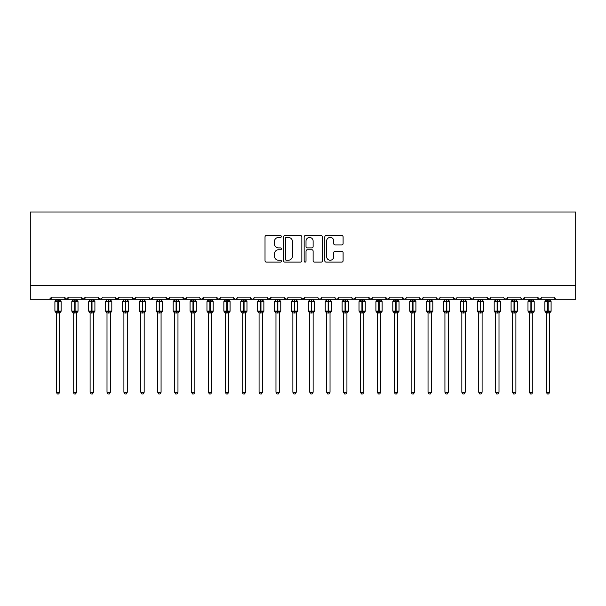 <?xml version="1.0" encoding="UTF-8"?>
<svg xmlns="http://www.w3.org/2000/svg" width="606" height="606" viewBox="0 0 606 606"><rect width="100%" height="100%" fill="white"/><g stroke="black" fill="none" stroke-linecap="round" stroke-linejoin="round"><path stroke-width="0.91" d="M281.373 236.491A0.932 0.932 0 0 0 280.442 235.567L266.345 235.567A1.326 1.326 0 0 0 265.019 236.893L265.019 260.769A1.326 1.326 0 0 0 266.345 262.103L280.442 262.103A0.932 0.932 0 0 0 281.373 261.171A0.932 0.932 0 0 0 280.442 260.239L278.624 260.239A4.242 4.242 0 0 1 274.374 255.997L274.374 254.005A4.242 4.242 0 0 1 278.624 249.763L280.442 249.763A0.932 0.932 0 0 0 281.373 248.831A0.932 0.932 0 0 0 280.442 247.899L278.624 247.899A4.242 4.242 0 0 1 274.374 243.657L274.374 241.665A4.242 4.242 0 0 1 278.624 237.423L280.442 237.423A0.932 0.932 0 0 0 281.373 236.491M341.776 244.915A1.326 1.326 0 0 0 343.102 243.589L343.102 236.893A1.326 1.326 0 0 0 341.776 235.567L326.119 235.567A1.326 1.326 0 0 0 324.793 236.893L324.793 260.769A1.326 1.326 0 0 0 326.119 262.103L341.776 262.103A1.326 1.326 0 0 0 343.102 260.769L343.102 252.679A1.326 1.326 0 0 0 341.776 251.354L335.073 251.354A1.326 1.326 0 0 0 333.747 252.679L333.747 256.694A3.553 3.553 0 0 1 330.202 260.239A3.553 3.553 0 0 1 326.649 256.694L326.649 240.968A3.553 3.553 0 0 1 330.202 237.423A3.553 3.553 0 0 1 333.747 240.968L333.747 243.589A1.326 1.326 0 0 0 335.073 244.915L341.776 244.915M30.3 285.668L575.7 285.668L575.7 212.002L30.3 212.002L30.3 299.182L49.563 299.182L51.586 297.152L64.433 297.152L65.168 298.72M301.841 236.893A1.326 1.326 0 0 0 300.515 235.567L284.858 235.567A1.326 1.326 0 0 0 283.532 236.893L283.532 260.769A1.326 1.326 0 0 0 284.858 262.103L300.515 262.103A1.326 1.326 0 0 0 301.841 260.769L301.841 236.893M305.485 235.567L321.142 235.567A1.326 1.326 0 0 1 322.468 236.893L322.468 260.769A1.326 1.326 0 0 1 321.142 262.103L314.446 262.103A1.326 1.326 0 0 1 313.12 260.769L313.12 251.089A1.326 1.326 0 0 0 311.787 249.763L307.348 249.763A1.326 1.326 0 0 0 306.015 251.089L306.015 261.171A0.932 0.932 0 0 1 305.091 262.103A0.932 0.932 0 0 1 304.159 261.171L304.159 236.893A1.326 1.326 0 0 1 305.485 235.567M49.563 299.182L51.586 297.152A2.03 2.03 0 0 1 49.563 299.182L66.455 299.182L64.433 297.152A2.03 2.03 0 0 0 66.455 299.182A2.03 2.03 0 0 0 68.486 297.152L81.325 297.152A2.03 2.03 0 0 0 83.355 299.182A2.03 2.03 0 0 0 85.378 297.152L98.225 297.152A2.03 2.03 0 0 0 100.248 299.182A2.03 2.03 0 0 0 102.278 297.152L115.117 297.152A2.03 2.03 0 0 0 117.147 299.182A2.03 2.03 0 0 0 119.17 297.152L132.017 297.152A2.03 2.03 0 0 0 134.04 299.182A2.03 2.03 0 0 0 136.07 297.152L148.909 297.152A2.03 2.03 0 0 0 150.939 299.182A2.03 2.03 0 0 0 152.962 297.152L165.802 297.152A2.03 2.03 0 0 0 167.832 299.182A2.03 2.03 0 0 0 169.862 297.152L182.701 297.152A2.03 2.03 0 0 0 184.732 299.182A2.03 2.03 0 0 0 186.754 297.152L199.594 297.152A2.03 2.03 0 0 0 201.624 299.182A2.03 2.03 0 0 0 203.654 297.152L216.493 297.152A2.03 2.03 0 0 0 218.524 299.182A2.03 2.03 0 0 0 220.546 297.152L233.386 297.152A2.03 2.03 0 0 0 235.416 299.182A2.03 2.03 0 0 0 237.446 297.152L250.286 297.152A2.03 2.03 0 0 0 252.316 299.182A2.03 2.03 0 0 0 254.338 297.152L267.178 297.152A2.03 2.03 0 0 0 269.208 299.182A2.03 2.03 0 0 0 271.238 297.152L284.078 297.152A2.03 2.03 0 0 0 286.108 299.182A2.03 2.03 0 0 0 288.13 297.152L300.97 297.152A2.03 2.03 0 0 0 303 299.182A2.03 2.03 0 0 0 305.03 297.152L317.87 297.152A2.03 2.03 0 0 0 319.892 299.182A2.03 2.03 0 0 0 321.922 297.152L334.762 297.152A2.03 2.03 0 0 0 336.792 299.182A2.03 2.03 0 0 0 338.822 297.152L351.662 297.152A2.03 2.03 0 0 0 353.684 299.182A2.03 2.03 0 0 0 355.714 297.152L368.554 297.152A2.03 2.03 0 0 0 370.584 299.182A2.03 2.03 0 0 0 372.614 297.152L385.454 297.152A2.03 2.03 0 0 0 387.476 299.182A2.03 2.03 0 0 0 389.507 297.152L402.346 297.152A2.03 2.03 0 0 0 404.376 299.182A2.03 2.03 0 0 0 406.406 297.152L419.246 297.152A2.03 2.03 0 0 0 421.268 299.182A2.03 2.03 0 0 0 423.299 297.152L436.138 297.152A2.03 2.03 0 0 0 438.168 299.182A2.03 2.03 0 0 0 440.198 297.152L453.038 297.152A2.03 2.03 0 0 0 455.061 299.182A2.03 2.03 0 0 0 457.091 297.152L469.93 297.152A2.03 2.03 0 0 0 471.96 299.182A2.03 2.03 0 0 0 473.983 297.152L486.83 297.152A2.03 2.03 0 0 0 488.853 299.182A2.03 2.03 0 0 0 490.883 297.152L503.722 297.152A2.03 2.03 0 0 0 505.752 299.182A2.03 2.03 0 0 0 507.775 297.152L520.622 297.152A2.03 2.03 0 0 0 522.645 299.182A2.03 2.03 0 0 0 524.675 297.152L537.514 297.152A2.03 2.03 0 0 0 539.545 299.182A2.03 2.03 0 0 0 541.567 297.152L554.414 297.152A2.03 2.03 0 0 0 556.437 299.182L555.134 298.705M541.567 297.152L541.196 298.334M67.743 298.72L68.486 297.152L66.455 299.182L539.545 299.182L537.514 297.152L538.257 298.72M521.342 298.705L522.645 299.182L524.675 297.152L523.932 298.72M507.775 297.152L507.04 298.72M490.163 298.705L488.853 299.182L486.83 297.152L487.572 298.72M473.983 297.152L473.248 298.72L471.96 299.182L470.15 298.069M469.93 297.152L470.673 298.72M457.091 297.152L456.712 298.334M456.371 298.705L455.061 299.182L453.038 297.152L453.78 298.72M440.198 297.152L439.456 298.72L438.168 299.182L436.865 298.705M423.299 297.152L422.556 298.72L421.268 299.182L419.966 298.705M406.406 297.152L406.028 298.334M405.679 298.705L404.376 299.182L402.346 297.152L403.088 298.72M389.507 297.152L388.764 298.72M388.787 298.705L387.476 299.182L385.454 297.152L386.196 298.72M372.614 297.152L371.872 298.72M371.887 298.705L370.584 299.182L368.554 297.152L368.933 298.334M355.714 297.152L354.972 298.72M351.662 297.152L352.404 298.72M334.762 297.152L335.504 298.72L336.792 299.182L338.095 298.705M321.922 297.152L321.18 298.72M301.19 298.069L303 299.182L305.03 297.152L304.288 298.72M288.13 297.152L287.388 298.72L286.108 299.182L284.297 298.069M284.078 297.152L284.82 298.72M267.178 297.152L267.92 298.72M254.338 297.152L253.596 298.72L252.316 299.182L251.005 298.705M250.286 297.152L251.028 298.72M237.446 297.152L236.704 298.72L235.416 299.182L233.605 298.069M233.386 297.152L234.128 298.72M219.826 298.705L218.524 299.182L216.493 297.152L217.236 298.72M200.321 298.705L201.624 299.182L203.654 297.152L202.912 298.72M182.701 297.152L184.732 299.182L186.754 297.152L186.012 298.72M165.802 297.152L167.832 299.182L169.862 297.152L169.119 298.72M148.909 297.152L149.652 298.72L150.939 299.182L152.962 297.152L152.22 298.72M132.752 298.72L132.017 297.152L134.04 299.182L136.07 297.152L135.327 298.72M115.86 298.72L115.117 297.152L117.147 299.182L119.17 297.152L118.428 298.72M102.058 298.069L100.248 299.182L98.225 297.152L98.96 298.72M575.7 285.668L575.7 299.182L539.545 299.182L540.847 298.705M81.325 297.152L83.355 299.182L85.378 297.152M267.905 298.705L269.208 299.182L271.238 297.152M318.589 298.705L319.892 299.182L321.203 298.705M351.881 298.069L353.684 299.182L355.495 298.069M503.942 298.069L505.752 299.182L507.055 298.705M286.312 237.423A0.932 0.932 0 0 0 285.388 238.347L285.388 259.315A0.932 0.932 0 0 0 286.312 260.239L288.236 260.239A4.242 4.242 0 0 0 292.486 255.997L292.486 241.665A4.242 4.242 0 0 0 288.236 237.423L286.312 237.423M313.12 241.036A3.553 3.553 0 0 0 309.568 237.491A3.553 3.553 0 0 0 306.015 241.036L306.015 246.574A1.326 1.326 0 0 0 307.348 247.899L311.787 247.899A1.326 1.326 0 0 0 313.12 246.574L313.12 241.036M56.32 392.241L59.699 392.241L58.684 393.998L57.335 393.998L56.32 392.241L56.32 312.916A1.485 1.417 180 0 0 55.54 311.673L55.828 311.242L57.805 311.719L58.214 311.113L58.214 301.038L60.191 301.515L60.676 301.015A0.674 0.674 0 0 1 61.115 301.652L54.904 301.652L54.904 311.113L57.805 311.113L57.805 301.038L55.828 301.515L55.54 301.084A1.485 1.417 -0 0 0 56.32 299.834L59.699 299.902L59.699 299.182M59.699 392.241L59.699 312.855L57.805 313.052L57.805 311.719L58.214 311.113L61.115 311.113A0.674 0.674 0 0 1 60.676 311.742L59.699 313.143M59.699 312.923L59.699 312.916A1.485 1.417 180 0 1 60.479 311.673L60.191 311.242L58.214 311.719L58.214 313.052M57.805 313.052L56.32 312.916M56.32 299.182L56.32 299.841M56.32 299.902L55.828 301.515L56.32 299.902M60.191 301.515L59.699 299.902M59.699 312.855L60.191 311.242M56.32 312.855L55.828 311.242M73.212 392.241L76.598 392.241L75.583 393.998L74.227 393.998L73.212 392.241L73.212 312.916A1.485 1.417 180 0 0 72.432 311.673L72.728 311.242L74.705 311.719L75.106 311.113L75.106 301.038L77.083 301.515L77.568 301.015A0.674 0.674 0 0 1 78.015 301.652L71.796 301.652L71.796 311.113L74.705 311.113L74.705 301.038L72.728 301.515L72.432 301.084A1.485 1.417 -0 0 0 73.212 299.834L76.598 299.902L76.598 299.182M76.598 392.241L76.598 312.855L74.705 313.052L74.705 311.719L75.106 311.113L78.015 311.113A0.674 0.674 0 0 1 77.568 311.742L76.598 313.143M76.598 312.923L76.598 312.916A1.485 1.417 180 0 1 77.379 311.673L77.083 311.242L75.106 311.719L75.106 313.052M74.705 313.052L73.212 312.916M73.212 299.182L73.212 299.841M73.212 299.902L72.728 301.515L73.212 299.902M77.083 301.515L76.598 299.902M76.598 312.855L77.083 311.242M73.212 312.855L72.728 311.242M90.112 392.241L93.491 392.241L92.476 393.998L91.127 393.998L90.112 392.241L90.112 312.916A1.485 1.417 180 0 0 89.332 311.673L89.62 311.242L91.597 311.719L92.006 311.113L92.006 301.038L93.983 301.515L94.468 301.015A0.674 0.674 0 0 1 94.907 301.652L88.696 301.652L88.696 311.113L91.597 311.113L91.597 301.038L89.62 301.515L89.332 301.084A1.485 1.417 -0 0 0 90.112 299.834L93.491 299.902L93.491 299.182M93.491 392.241L93.491 312.855L91.597 313.052L91.597 311.719L92.006 311.113L94.907 311.113A0.674 0.674 0 0 1 94.468 311.742L93.491 313.143M93.491 312.923L93.491 312.916A1.485 1.417 180 0 1 94.271 311.673L93.983 311.242L92.006 311.719L92.006 313.052M91.597 313.052L90.112 312.916M90.112 299.182L90.112 299.841M90.112 299.902L89.62 301.515L90.112 299.902M93.983 301.515L93.491 299.902M93.491 312.855L93.983 311.242M90.112 312.855L89.62 311.242M107.004 392.241L110.383 392.241L109.375 393.998L108.019 393.998L107.004 392.241L107.004 312.916A1.485 1.417 180 0 0 106.224 311.673L106.52 311.242L108.497 311.719L108.898 311.113L108.898 301.038L110.875 301.515L111.36 301.015A0.674 0.674 0 0 1 111.807 301.652L105.588 301.652L105.588 311.113L108.497 311.113L108.497 301.038L106.52 301.515L106.224 301.084A1.485 1.417 -0 0 0 107.004 299.834L110.39 299.902L110.383 299.182M110.383 392.241L110.39 312.855L108.497 313.052L108.497 311.719L108.898 311.113L111.807 311.113A0.674 0.674 0 0 1 111.36 311.742L110.383 313.143M110.383 312.923L110.383 312.916A1.485 1.417 180 0 1 111.171 311.673L110.875 311.242L108.898 311.719L108.898 313.052M108.497 313.052L107.004 312.916M107.004 299.182L107.004 299.841M107.004 299.902L106.52 301.515L107.004 299.902M110.875 301.515L110.39 299.902M110.39 312.855L110.875 311.242M107.004 312.855L106.52 311.242M123.904 392.241L127.283 392.241L126.268 393.998L124.919 393.998L123.904 392.241L123.904 312.916A1.485 1.417 180 0 0 123.124 311.673L123.412 311.242L125.389 311.719L125.798 311.113L125.798 301.038L127.775 301.515L128.26 301.015A0.674 0.674 0 0 1 128.699 301.652L122.488 301.652L122.488 311.113L125.389 311.113L125.389 301.038L123.412 301.515L123.124 301.084A1.485 1.417 -0 0 0 123.904 299.834L127.283 299.902L127.283 299.182M127.283 392.241L127.283 312.855L125.389 313.052L125.389 311.719L125.798 311.113L128.699 311.113A0.674 0.674 0 0 1 128.26 311.742L127.283 313.143M127.283 312.923L127.283 312.916A1.485 1.417 180 0 1 128.063 311.673L127.775 311.242L125.798 311.719L125.798 313.052M125.389 313.052L123.904 312.916M123.904 299.182L123.904 299.841M123.904 299.902L123.412 301.515L123.904 299.902M127.775 301.515L127.283 299.902M127.283 312.855L127.775 311.242M123.904 312.855L123.412 311.242M140.797 392.241L144.175 392.241L143.167 393.998L141.812 393.998L140.797 392.241L140.797 312.916A1.485 1.417 180 0 0 140.016 311.673L140.312 311.242L142.289 311.719L142.69 311.113L142.69 301.038L144.667 301.515L145.152 301.015A0.674 0.674 0 0 1 145.599 301.652L139.38 301.652L139.38 311.113L142.289 311.113L142.289 301.038L140.312 301.515L140.016 301.084A1.485 1.417 -0 0 0 140.797 299.834L144.183 299.902L144.175 299.182M144.175 392.241L144.183 312.855L142.289 313.052L142.289 311.719L142.69 311.113L145.599 311.113A0.674 0.674 0 0 1 145.152 311.742L144.175 313.143M144.175 312.923L144.175 312.916A1.485 1.417 180 0 1 144.963 311.673L144.667 311.242L142.69 311.719L142.69 313.052M142.289 313.052L140.797 312.916M140.797 299.182L140.797 299.841M140.797 299.902L140.312 301.515L140.797 299.902M144.667 301.515L144.183 299.902M144.183 312.855L144.667 311.242M140.797 312.855L140.312 311.242M157.696 392.241L161.075 392.241L160.06 393.998L158.711 393.998L157.696 392.241L157.696 312.916A1.485 1.417 180 0 0 156.916 311.673L157.204 311.242L159.181 311.719L159.59 311.113L159.59 301.038L161.567 301.515L162.052 301.015A0.674 0.674 0 0 1 162.491 301.652L156.272 301.652L156.272 311.113L159.181 311.113L159.181 301.038L157.204 301.515L156.916 301.084A1.485 1.417 -0 0 0 157.696 299.834L161.075 299.902L161.075 299.182M161.075 392.241L161.075 312.855L159.181 313.052L159.181 311.719L159.59 311.113L162.491 311.113A0.674 0.674 0 0 1 162.052 311.742L161.075 313.143M161.075 312.923L161.075 312.916A1.485 1.417 180 0 1 161.855 311.673L161.567 311.242L159.59 311.719L159.59 313.052M159.181 313.052L157.696 312.916M157.696 299.182L157.696 299.841M157.696 299.902L157.204 301.515L157.696 299.902M161.567 301.515L161.075 299.902M161.075 312.855L161.567 311.242M157.696 312.855L157.204 311.242M174.589 392.241L177.967 392.241L176.952 393.998L175.604 393.998L174.589 392.241L174.589 312.916A1.485 1.417 180 0 0 173.808 311.673L174.104 311.242L176.081 311.719L176.482 311.113L176.482 301.038L178.459 301.515L178.944 301.015A0.674 0.674 0 0 1 179.391 301.652L173.172 301.652L173.172 311.113L176.081 311.113L176.081 301.038L174.104 301.515L173.808 301.084A1.485 1.417 -0 0 0 174.589 299.834L177.975 299.902L177.967 299.182M177.967 392.241L177.975 312.855L176.081 313.052L176.081 311.719L176.482 311.113L179.391 311.113A0.674 0.674 0 0 1 178.944 311.742L177.967 313.143M177.967 312.923L177.967 312.916A1.485 1.417 180 0 1 178.755 311.673L178.459 311.242L176.482 311.719L176.482 313.052M176.081 313.052L174.589 312.916M174.589 299.182L174.589 299.841M174.589 299.902L174.104 301.515L174.589 299.902M178.459 301.515L177.975 299.902M177.975 312.855L178.459 311.242M174.589 312.855L174.104 311.242M191.488 392.241L194.867 392.241L193.852 393.998L192.503 393.998L191.488 392.241L191.488 312.916A1.485 1.417 180 0 0 190.708 311.673L190.996 311.242L192.973 311.719L193.382 311.113L193.382 301.038L195.359 301.515L195.844 301.015A0.674 0.674 0 0 1 196.283 301.652L190.064 301.652L190.064 311.113L192.973 311.113L192.973 301.038L190.996 301.515L190.708 301.084A1.485 1.417 -0 0 0 191.488 299.834L194.867 299.902L194.867 299.182M194.867 392.241L194.867 312.855L192.973 313.052L192.973 311.719L193.382 311.113L196.283 311.113A0.674 0.674 0 0 1 195.844 311.742L194.867 313.143M194.867 312.923L194.867 312.916A1.485 1.417 180 0 1 195.647 311.673L195.359 311.242L193.382 311.719L193.382 313.052M192.973 313.052L191.488 312.916M191.488 299.182L191.488 299.841M191.488 299.902L190.996 301.515L191.488 299.902M195.359 301.515L194.867 299.902M194.867 312.855L195.359 311.242M191.488 312.855L190.996 311.242M208.381 392.241L211.759 392.241L210.744 393.998L209.396 393.998L208.381 392.241L208.381 312.916A1.485 1.417 180 0 0 207.6 311.673L207.896 311.242L209.873 311.719L210.274 311.113L210.274 301.038L212.251 301.515L212.736 301.015A0.674 0.674 0 0 1 213.183 301.652L206.964 301.652L206.964 311.113L209.873 311.113L209.873 301.038L207.896 301.515L207.6 301.084A1.485 1.417 -0 0 0 208.381 299.834L211.767 299.902L211.759 299.182M211.759 392.241L211.767 312.855L209.873 313.052L209.873 311.719L210.274 311.113L213.183 311.113A0.674 0.674 0 0 1 212.736 311.742L211.759 313.143M211.759 312.923L211.759 312.916A1.485 1.417 180 0 1 212.539 311.673L212.251 311.242L210.274 311.719L210.274 313.052M209.873 313.052L208.381 312.916M208.381 299.182L208.381 299.841M208.381 299.902L207.896 301.515L208.381 299.902M212.251 301.515L211.767 299.902M211.767 312.855L212.251 311.242M208.381 312.855L207.896 311.242M225.28 392.241L228.659 392.241L227.644 393.998L226.296 393.998L225.28 392.241L225.28 312.916A1.485 1.417 180 0 0 224.5 311.673L224.788 311.242L226.765 311.719L227.174 311.113L227.174 301.038L229.151 301.515L229.636 301.015A0.674 0.674 0 0 1 230.075 301.652L223.856 301.652L223.856 311.113L226.765 311.113L226.765 301.038L224.788 301.515L224.5 301.084A1.485 1.417 -0 0 0 225.28 299.834L228.659 299.902L228.659 299.182M228.659 392.241L228.659 312.855L226.765 313.052L226.765 311.719L227.174 311.113L230.075 311.113A0.674 0.674 0 0 1 229.636 311.742L228.659 313.143M228.659 312.923L228.659 312.916A1.485 1.417 180 0 1 229.439 311.673L229.151 311.242L227.174 311.719L227.174 313.052M226.765 313.052L225.28 312.916M225.28 299.182L225.28 299.841M225.28 299.902L224.788 301.515L225.28 299.902M229.151 301.515L228.659 299.902M228.659 312.855L229.151 311.242M225.28 312.855L224.788 311.242M242.173 392.241L245.551 392.241L244.536 393.998L243.188 393.998L242.173 392.241L242.173 312.916A1.485 1.417 180 0 0 241.393 311.673L241.688 311.242L243.665 311.719L244.066 311.113L244.066 301.038L246.044 301.515L246.528 301.015A0.674 0.674 0 0 1 246.975 301.652L240.756 301.652L240.756 311.113L243.665 311.113L243.665 301.038L241.688 301.515L241.393 301.084A1.485 1.417 -0 0 0 242.173 299.834L245.559 299.902L245.551 299.182M245.551 392.241L245.559 312.855L243.665 313.052L243.665 311.719L244.066 311.113L246.975 311.113A0.674 0.674 0 0 1 246.528 311.742L245.551 313.143M245.551 312.923L245.551 312.916A1.485 1.417 180 0 1 246.331 311.673L246.044 311.242L244.066 311.719L244.066 313.052M243.665 313.052L242.173 312.916M242.173 299.182L242.173 299.841M242.173 299.902L241.688 301.515L242.173 299.902M246.044 301.515L245.559 299.902M245.559 312.855L246.044 311.242M242.173 312.855L241.688 311.242M259.073 392.241L262.451 392.241L261.436 393.998L260.088 393.998L259.073 392.241L259.073 312.916A1.485 1.417 180 0 0 258.292 311.673L258.58 311.242L260.557 311.719L260.966 311.113L260.966 301.038L262.943 301.515L263.428 301.015A0.674 0.674 0 0 1 263.868 301.652L257.648 301.652L257.648 311.113L260.557 311.113L260.557 301.038L258.58 301.515L258.292 301.084A1.485 1.417 -0 0 0 259.073 299.834L262.451 299.902L262.451 299.182M262.451 392.241L262.451 312.855L260.557 313.052L260.557 311.719L260.966 311.113L263.868 311.113A0.674 0.674 0 0 1 263.428 311.742L262.451 313.143M262.451 312.923L262.451 312.916A1.485 1.417 180 0 1 263.231 311.673L262.943 311.242L260.966 311.719L260.966 313.052M260.557 313.052L259.073 312.916M259.073 299.182L259.073 299.841M259.073 299.902L258.58 301.515L259.073 299.902M262.943 301.515L262.451 299.902M262.451 312.855L262.943 311.242M259.073 312.855L258.58 311.242M275.965 392.241L279.343 392.241L278.328 393.998L276.98 393.998L275.965 392.241L275.965 312.916A1.485 1.417 180 0 0 275.185 311.673L275.472 311.242L277.457 311.719L277.859 311.113L277.859 301.038L279.836 301.515L280.32 301.015A0.674 0.674 0 0 1 280.767 301.652L274.548 301.652L274.548 311.113L277.457 311.113L277.457 301.038L275.472 301.515L275.185 301.084A1.485 1.417 -0 0 0 275.965 299.834L279.343 299.902L279.343 299.182M279.343 392.241L279.343 312.855L277.457 313.052L277.457 311.719L277.859 311.113L280.767 311.113A0.674 0.674 0 0 1 280.32 311.742L279.343 313.143M279.343 312.923L279.343 312.916A1.485 1.417 180 0 1 280.123 311.673L279.836 311.242L277.859 311.719L277.859 313.052M277.457 313.052L275.965 312.916M275.965 299.182L275.965 299.841M275.965 299.902L275.472 301.515L275.965 299.902M279.836 301.515L279.343 299.902M279.343 312.855L279.836 311.242M275.965 312.855L275.472 311.242M292.865 392.241L296.243 392.241L295.228 393.998L293.88 393.998L292.865 392.241L292.865 312.916A1.485 1.417 180 0 0 292.084 311.673L292.372 311.242L294.349 311.719L294.758 311.113L294.758 301.038L296.735 301.515L297.22 301.015A0.674 0.674 0 0 1 297.66 301.652L291.441 301.652L291.441 311.113L294.349 311.113L294.349 301.038L292.372 301.515L292.084 301.084A1.485 1.417 -0 0 0 292.865 299.834L296.243 299.902L296.243 299.182M296.243 392.241L296.243 312.855L294.349 313.052L294.349 311.719L294.758 311.113L297.66 311.113A0.674 0.674 0 0 1 297.22 311.742L296.243 313.143M296.243 312.923L296.243 312.916A1.485 1.417 180 0 1 297.023 311.673L296.735 311.242L294.758 311.719L294.758 313.052M294.349 313.052L292.865 312.916M292.865 299.182L292.865 299.841M292.865 299.902L292.372 301.515L292.865 299.902M296.735 301.515L296.243 299.902M296.243 312.855L296.735 311.242M292.865 312.855L292.372 311.242M309.757 392.241L313.135 392.241L312.12 393.998L310.772 393.998L309.757 392.241L309.757 312.916A1.485 1.417 180 0 0 308.977 311.673L309.265 311.242L311.242 311.719L311.651 311.113L311.651 301.038L313.628 301.515L314.113 301.015A0.674 0.674 0 0 1 314.559 301.652L308.34 301.652L308.34 311.113L311.242 311.113L311.242 301.038L309.265 301.515L308.977 301.084A1.485 1.417 -0 0 0 309.757 299.834L313.135 299.902L313.135 299.182M313.135 392.241L313.135 312.855L311.242 313.052L311.242 311.719L311.651 311.113L314.559 311.113A0.674 0.674 0 0 1 314.113 311.742L313.135 313.143M313.135 312.923L313.135 312.916A1.485 1.417 180 0 1 313.916 311.673L313.628 311.242L311.651 311.719L311.651 313.052M311.242 313.052L309.757 312.916M309.757 299.182L309.757 299.841M309.757 299.902L309.265 301.515L309.757 299.902M313.628 301.515L313.135 299.902M313.135 312.855L313.628 311.242M309.757 312.855L309.265 311.242M326.657 392.241L330.035 392.241L329.02 393.998L327.672 393.998L326.657 392.241L326.657 312.916A1.485 1.417 180 0 0 325.876 311.673L326.164 311.242L328.141 311.719L328.543 311.113L328.543 301.038L330.528 301.515L331.012 301.015A0.674 0.674 0 0 1 331.452 301.652L325.233 301.652L325.233 311.113L328.141 311.113L328.141 301.038L326.164 301.515L325.876 301.084A1.485 1.417 -0 0 0 326.657 299.834L330.035 299.902L330.035 299.182M330.035 392.241L330.035 312.855L328.141 313.052L328.141 311.719L328.543 311.113L331.452 311.113A0.674 0.674 0 0 1 331.012 311.742L330.035 313.143M330.035 312.923L330.035 312.916A1.485 1.417 180 0 1 330.815 311.673L330.528 311.242L328.543 311.719L328.543 313.052M328.141 313.052L326.657 312.916M326.657 299.182L326.657 299.841M326.657 299.902L326.164 301.515L326.657 299.902M330.528 301.515L330.035 299.902M330.035 312.855L330.528 311.242M326.657 312.855L326.164 311.242M343.549 392.241L346.927 392.241L345.912 393.998L344.564 393.998L343.549 392.241L343.549 312.916A1.485 1.417 180 0 0 342.769 311.673L343.057 311.242L345.034 311.719L345.443 311.113L345.443 301.038L347.42 301.515L347.905 301.015A0.674 0.674 0 0 1 348.352 301.652L342.132 301.652L342.132 311.113L345.034 311.113L345.034 301.038L343.057 301.515L342.769 301.084A1.485 1.417 -0 0 0 343.549 299.834L346.927 299.902L346.927 299.182M346.927 392.241L346.927 312.855L345.034 313.052L345.034 311.719L345.443 311.113L348.352 311.113A0.674 0.674 0 0 1 347.905 311.742L346.927 313.143M346.927 312.923L346.927 312.916A1.485 1.417 180 0 1 347.708 311.673L347.42 311.242L345.443 311.719L345.443 313.052M345.034 313.052L343.549 312.916M343.549 299.182L343.549 299.841M343.549 299.902L343.057 301.515L343.549 299.902M347.42 301.515L346.927 299.902M346.927 312.855L347.42 311.242M343.549 312.855L343.057 311.242M360.449 392.241L363.827 392.241L362.812 393.998L361.464 393.998L360.449 392.241L360.449 312.916A1.485 1.417 180 0 0 359.669 311.673L359.956 311.242L361.933 311.719L362.335 311.113L362.335 301.038L364.312 301.515L364.804 301.015A0.674 0.674 0 0 1 365.244 301.652L359.025 301.652L359.025 311.113L361.933 311.113L361.933 301.038L359.956 301.515L359.669 301.084A1.485 1.417 -0 0 0 360.449 299.834L363.827 299.902L363.827 299.182M363.827 392.241L363.827 312.855L361.933 313.052L361.933 311.719L362.335 311.113L365.244 311.113A0.674 0.674 0 0 1 364.804 311.742L363.827 313.143M363.827 312.923L363.827 312.916A1.485 1.417 180 0 1 364.607 311.673L364.312 311.242L362.335 311.719L362.335 313.052M361.933 313.052L360.449 312.916M360.449 299.182L360.449 299.841M360.441 299.902L359.956 301.515L360.441 299.902M364.312 301.515L363.827 299.902M363.827 312.855L364.312 311.242M360.441 312.855L359.956 311.242M377.341 392.241L380.719 392.241L379.704 393.998L378.356 393.998L377.341 392.241L377.341 312.916A1.485 1.417 180 0 0 376.561 311.673L376.849 311.242L378.826 311.719L379.235 311.113L379.235 301.038L381.212 301.515L381.697 301.015A0.674 0.674 0 0 1 382.144 301.652L375.925 301.652L375.925 311.113L378.826 311.113L378.826 301.038L376.849 301.515L376.561 301.084A1.485 1.417 -0 0 0 377.341 299.834L380.719 299.902L380.719 299.182M380.719 392.241L380.719 312.855L378.826 313.052L378.826 311.719L379.235 311.113L382.144 311.113A0.674 0.674 0 0 1 381.697 311.742L380.719 313.143M380.719 312.923L380.719 312.916A1.485 1.417 180 0 1 381.5 311.673L381.212 311.242L379.235 311.719L379.235 313.052M378.826 313.052L377.341 312.916M377.341 299.182L377.341 299.841M377.341 299.902L376.849 301.515L377.341 299.902M381.212 301.515L380.719 299.902M380.719 312.855L381.212 311.242M377.341 312.855L376.849 311.242M394.241 392.241L397.619 392.241L396.604 393.998L395.256 393.998L394.241 392.241L394.241 312.916A1.485 1.417 180 0 0 393.461 311.673L393.748 311.242L395.726 311.719L396.127 311.113L396.127 301.038L398.104 301.515L398.596 301.015A0.674 0.674 0 0 1 399.036 301.652L392.817 301.652L392.817 311.113L395.726 311.113L395.726 301.038L393.748 301.515L393.461 301.084A1.485 1.417 -0 0 0 394.241 299.834L397.619 299.902L397.619 299.182M397.619 392.241L397.619 312.855L395.726 313.052L395.726 311.719L396.127 311.113L399.036 311.113A0.674 0.674 0 0 1 398.596 311.742L397.619 313.143M397.619 312.923L397.619 312.916A1.485 1.417 180 0 1 398.4 311.673L398.104 311.242L396.127 311.719L396.127 313.052M395.726 313.052L394.241 312.916M394.241 299.182L394.241 299.841M394.233 299.902L393.748 301.515L394.233 299.902M398.104 301.515L397.619 299.902M397.619 312.855L398.104 311.242M394.233 312.855L393.748 311.242M411.133 392.241L414.512 392.241L413.497 393.998L412.148 393.998L411.133 392.241L411.133 312.916A1.485 1.417 180 0 0 410.353 311.673L410.641 311.242L412.618 311.719L413.027 311.113L413.027 301.038L415.004 301.515L415.489 301.015A0.674 0.674 0 0 1 415.936 301.652L409.717 301.652L409.717 311.113L412.618 311.113L412.618 301.038L410.641 301.515L410.353 301.084A1.485 1.417 -0 0 0 411.133 299.834L414.512 299.902L414.512 299.182M414.512 392.241L414.512 312.855L412.618 313.052L412.618 311.719L413.027 311.113L415.936 311.113A0.674 0.674 0 0 1 415.489 311.742L414.512 313.143M414.512 312.923L414.512 312.916A1.485 1.417 180 0 1 415.292 311.673L415.004 311.242L413.027 311.719L413.027 313.052M412.618 313.052L411.133 312.916M411.133 299.182L411.133 299.841M411.133 299.902L410.641 301.515L411.133 299.902M415.004 301.515L414.512 299.902M414.512 312.855L415.004 311.242M411.133 312.855L410.641 311.242M428.033 392.241L431.411 392.241L430.396 393.998L429.048 393.998L428.033 392.241L428.033 312.916A1.485 1.417 180 0 0 427.245 311.673L427.541 311.242L429.518 311.719L429.919 311.113L429.919 301.038L431.896 301.515L432.381 301.015A0.674 0.674 0 0 1 432.828 301.652L426.609 301.652L426.609 311.113L429.518 311.113L429.518 301.038L427.541 301.515L427.245 301.084A1.485 1.417 -0 0 0 428.033 299.834L431.411 299.902L431.411 299.182M431.411 392.241L431.411 312.855L429.518 313.052L429.518 311.719L429.919 311.113L432.828 311.113A0.674 0.674 0 0 1 432.381 311.742L431.411 313.143M431.411 312.923L431.411 312.916A1.485 1.417 180 0 1 432.192 311.673L431.896 311.242L429.919 311.719L429.919 313.052M429.518 313.052L428.033 312.916M428.033 299.182L428.033 299.841M428.025 299.902L427.541 301.515L428.025 299.902M431.896 301.515L431.411 299.902M431.411 312.855L431.896 311.242M428.025 312.855L427.541 311.242M444.925 392.241L448.304 392.241L447.289 393.998L445.94 393.998L444.925 392.241L444.925 312.916A1.485 1.417 180 0 0 444.145 311.673L444.433 311.242L446.41 311.719L446.819 311.113L446.819 301.038L448.796 301.515L449.281 301.015A0.674 0.674 0 0 1 449.728 301.652L443.509 301.652L443.509 311.113L446.41 311.113L446.41 301.038L444.433 301.515L444.145 301.084A1.485 1.417 -0 0 0 444.925 299.834L448.304 299.902L448.304 299.182M448.304 392.241L448.304 312.855L446.41 313.052L446.41 311.719L446.819 311.113L449.728 311.113A0.674 0.674 0 0 1 449.281 311.742L448.304 313.143M448.304 312.923L448.304 312.916A1.485 1.417 180 0 1 449.084 311.673L448.796 311.242L446.819 311.719L446.819 313.052M446.41 313.052L444.925 312.916M444.925 299.182L444.925 299.841M444.925 299.902L444.433 301.515L444.925 299.902M448.796 301.515L448.304 299.902M448.304 312.855L448.796 311.242M444.925 312.855L444.433 311.242M461.825 392.241L465.203 392.241L464.188 393.998L462.832 393.998L461.825 392.241L461.825 312.916A1.485 1.417 180 0 0 461.037 311.673L461.333 311.242L463.31 311.719L463.711 311.113L463.711 301.038L465.688 301.515L466.173 301.015A0.674 0.674 0 0 1 466.62 301.652L460.401 301.652L460.401 311.113L463.31 311.113L463.31 301.038L461.333 301.515L461.037 301.084A1.485 1.417 -0 0 0 461.825 299.834L465.203 299.902L465.203 299.182M465.203 392.241L465.203 312.855L463.31 313.052L463.31 311.719L463.711 311.113L466.62 311.113A0.674 0.674 0 0 1 466.173 311.742L465.203 313.143M465.203 312.923L465.203 312.916A1.485 1.417 180 0 1 465.984 311.673L465.688 311.242L463.711 311.719L463.711 313.052M463.31 313.052L461.825 312.916M461.825 299.182L461.825 299.841M461.817 299.902L461.333 301.515L461.817 299.902M465.688 301.515L465.203 299.902M465.203 312.855L465.688 311.242M461.817 312.855L461.333 311.242M478.717 392.241L482.096 392.241L481.081 393.998L479.732 393.998L478.717 392.241L478.717 312.916A1.485 1.417 180 0 0 477.937 311.673L478.225 311.242L480.202 311.719L480.611 311.113L480.611 301.038L482.588 301.515L483.073 301.015A0.674 0.674 0 0 1 483.512 301.652L477.301 301.652L477.301 311.113L480.202 311.113L480.202 301.038L478.225 301.515L477.937 301.084A1.485 1.417 -0 0 0 478.717 299.834L482.096 299.902L482.096 299.182M482.096 392.241L482.096 312.855L480.202 313.052L480.202 311.719L480.611 311.113L483.512 311.113A0.674 0.674 0 0 1 483.073 311.742L482.096 313.143M482.096 312.923L482.096 312.916A1.485 1.417 180 0 1 482.876 311.673L482.588 311.242L480.611 311.719L480.611 313.052M480.202 313.052L478.717 312.916M478.717 299.182L478.717 299.841M478.717 299.902L478.225 301.515L478.717 299.902M482.588 301.515L482.096 299.902M482.096 312.855L482.588 311.242M478.717 312.855L478.225 311.242M495.617 392.241L498.996 392.241L497.98 393.998L496.625 393.998L495.617 392.241L495.617 312.916A1.485 1.417 180 0 0 494.829 311.673L495.125 311.242L497.102 311.719L497.503 311.113L497.503 301.038L499.48 301.515L499.965 301.015A0.674 0.674 0 0 1 500.412 301.652L494.193 301.652L494.193 311.113L497.102 311.113L497.102 301.038L495.125 301.515L494.829 301.084A1.485 1.417 -0 0 0 495.617 299.834L498.996 299.902L498.996 299.182M498.996 392.241L498.996 312.855L497.102 313.052L497.102 311.719L497.503 311.113L500.412 311.113A0.674 0.674 0 0 1 499.965 311.742L498.996 313.143M498.996 312.923L498.996 312.916A1.485 1.417 180 0 1 499.776 311.673L499.48 311.242L497.503 311.719L497.503 313.052M497.102 313.052L495.617 312.916M495.617 299.182L495.617 299.841M495.61 299.902L495.125 301.515L495.61 299.902M499.48 301.515L498.996 299.902M498.996 312.855L499.48 311.242M495.61 312.855L495.125 311.242M512.509 392.241L515.888 392.241L514.873 393.998L513.524 393.998L512.509 392.241L512.509 312.916A1.485 1.417 180 0 0 511.729 311.673L512.017 311.242L513.994 311.719L514.403 311.113L514.403 301.038L516.38 301.515L516.865 301.015A0.674 0.674 0 0 1 517.304 301.652L511.093 301.652L511.093 311.113L513.994 311.113L513.994 301.038L512.017 301.515L511.729 301.084A1.485 1.417 -0 0 0 512.509 299.834L515.888 299.902L515.888 299.182M515.888 392.241L515.888 312.855L513.994 313.052L513.994 311.719L514.403 311.113L517.304 311.113A0.674 0.674 0 0 1 516.865 311.742L515.888 313.143M515.888 312.923L515.888 312.916A1.485 1.417 180 0 1 516.668 311.673L516.38 311.242L514.403 311.719L514.403 313.052M513.994 313.052L512.509 312.916M512.509 299.182L512.509 299.841M512.509 299.902L512.017 301.515L512.509 299.902M516.38 301.515L515.888 299.902M515.888 312.855L516.38 311.242M512.509 312.855L512.017 311.242M529.402 392.241L532.788 392.241L531.773 393.998L530.417 393.998L529.402 392.241L529.402 312.916A1.485 1.417 180 0 0 528.621 311.673L528.917 311.242L530.894 311.719L531.295 311.113L531.295 301.038L533.272 301.515L533.757 301.015A0.674 0.674 0 0 1 534.204 301.652L527.985 301.652L527.985 311.113L530.894 311.113L530.894 301.038L528.917 301.515L528.621 301.084A1.485 1.417 -0 0 0 529.402 299.834L532.788 299.902L532.788 299.182M532.788 392.241L532.788 312.855L530.894 313.052L530.894 311.719L531.295 311.113L534.204 311.113A0.674 0.674 0 0 1 533.757 311.742L532.788 313.143M532.788 312.923L532.788 312.916A1.485 1.417 180 0 1 533.568 311.673L533.272 311.242L531.295 311.719L531.295 313.052M530.894 313.052L529.402 312.916M529.402 299.182L529.402 299.841M529.402 299.902L528.917 301.515L529.402 299.902M533.272 301.515L532.788 299.902M532.788 312.855L533.272 311.242M529.402 312.855L528.917 311.242M546.301 392.241L549.68 392.241L548.665 393.998L547.316 393.998L546.301 392.241L546.301 312.916A1.485 1.417 180 0 0 545.521 311.673L545.809 311.242L547.786 311.719L548.195 311.113L548.195 301.038L550.172 301.515L550.657 301.015A0.674 0.674 0 0 1 551.096 301.652L544.885 301.652L544.885 311.113L547.786 311.113L547.786 301.038L545.809 301.515L545.521 301.084A1.485 1.417 -0 0 0 546.301 299.834L549.68 299.902L549.68 299.182M549.68 392.241L549.68 312.855L547.786 313.052L547.786 311.719L548.195 311.113L551.096 311.113A0.674 0.674 0 0 1 550.657 311.742L549.68 313.143M549.68 312.923L549.68 312.916A1.485 1.417 180 0 1 550.46 311.673L550.172 311.242L548.195 311.719L548.195 313.052M547.786 313.052L546.301 312.916M546.301 299.182L546.301 299.841M546.301 299.902L545.809 301.515L546.301 299.902M550.172 301.515L549.68 299.902M549.68 312.855L550.172 311.242M546.301 312.855L545.809 311.242M58.214 299.705L58.214 301.038L57.805 301.038L57.805 299.705M60.479 301.084A1.485 1.417 -0 0 1 59.699 299.834M75.106 299.705L75.106 301.038L74.705 301.038L74.705 299.705M77.379 301.084A1.485 1.417 -0 0 1 76.598 299.834M92.006 299.705L92.006 301.038L91.597 301.038L91.597 299.705M94.271 301.084A1.485 1.417 -0 0 1 93.491 299.834M108.898 299.705L108.898 301.038L108.497 301.038L108.497 299.705M111.171 301.084A1.485 1.417 -0 0 1 110.383 299.834M125.798 299.705L125.798 301.038L125.389 301.038L125.389 299.705M128.063 301.084A1.485 1.417 -0 0 1 127.283 299.834M142.69 299.705L142.69 301.038L142.289 301.038L142.289 299.705M144.963 301.084A1.485 1.417 -0 0 1 144.175 299.834M159.59 299.705L159.59 301.038L159.181 301.038L159.181 299.705M161.855 301.084A1.485 1.417 -0 0 1 161.075 299.834M176.482 299.705L176.482 301.038L176.081 301.038L176.081 299.705M178.755 301.084A1.485 1.417 -0 0 1 177.967 299.834M193.382 299.705L193.382 301.038L192.973 301.038L192.973 299.705M195.647 301.084A1.485 1.417 -0 0 1 194.867 299.834M210.274 299.705L210.274 301.038L209.873 301.038L209.873 299.705M212.539 301.084A1.485 1.417 -0 0 1 211.759 299.834M227.174 299.705L227.174 301.038L226.765 301.038L226.765 299.705M229.439 301.084A1.485 1.417 -0 0 1 228.659 299.834M244.066 299.705L244.066 301.038L243.665 301.038L243.665 299.705M246.331 301.084A1.485 1.417 -0 0 1 245.551 299.834M260.966 299.705L260.966 301.038L260.557 301.038L260.557 299.705M263.231 301.084A1.485 1.417 -0 0 1 262.451 299.834M277.859 299.705L277.859 301.038L277.457 301.038L277.457 299.705M280.123 301.084A1.485 1.417 -0 0 1 279.343 299.834M294.758 299.705L294.758 301.038L294.349 301.038L294.349 299.705M297.023 301.084A1.485 1.417 -0 0 1 296.243 299.834M311.651 299.705L311.651 301.038L311.242 301.038L311.242 299.705M313.916 301.084A1.485 1.417 -0 0 1 313.135 299.834M328.543 299.705L328.543 301.038L328.141 301.038L328.141 299.705M330.815 301.084A1.485 1.417 -0 0 1 330.035 299.834M345.443 299.705L345.443 301.038L345.034 301.038L345.034 299.705M347.708 301.084A1.485 1.417 -0 0 1 346.927 299.834M362.335 299.705L362.335 301.038L361.933 301.038L361.933 299.705M364.607 301.084A1.485 1.417 -0 0 1 363.827 299.834M379.235 299.705L379.235 301.038L378.826 301.038L378.826 299.705M381.5 301.084A1.485 1.417 -0 0 1 380.719 299.834M396.127 299.705L396.127 301.038L395.726 301.038L395.726 299.705M398.4 301.084A1.485 1.417 -0 0 1 397.619 299.834M413.027 299.705L413.027 301.038L412.618 301.038L412.618 299.705M415.292 301.084A1.485 1.417 -0 0 1 414.512 299.834M429.919 299.705L429.919 301.038L429.518 301.038L429.518 299.705M432.192 301.084A1.485 1.417 -0 0 1 431.411 299.834M446.819 299.705L446.819 301.038L446.41 301.038L446.41 299.705M449.084 301.084A1.485 1.417 -0 0 1 448.304 299.834M463.711 299.705L463.711 301.038L463.31 301.038L463.31 299.705M465.984 301.084A1.485 1.417 -0 0 1 465.203 299.834M480.611 299.705L480.611 301.038L480.202 301.038L480.202 299.705M482.876 301.084A1.485 1.417 -0 0 1 482.096 299.834M497.503 299.705L497.503 301.038L497.102 301.038L497.102 299.705M499.776 301.084A1.485 1.417 -0 0 1 498.996 299.834M514.403 299.705L514.403 301.038L513.994 301.038L513.994 299.705M516.668 301.084A1.485 1.417 -0 0 1 515.888 299.834M531.295 299.705L531.295 301.038L530.894 301.038L530.894 299.705M533.568 301.084A1.485 1.417 -0 0 1 532.788 299.834M548.195 299.705L548.195 301.038L547.786 301.038L547.786 299.705M550.46 301.084A1.485 1.417 -0 0 1 549.68 299.834M61.115 311.113L61.115 301.652M56.32 313.143L54.904 311.113M56.32 299.614L54.904 301.652M60.676 301.015L59.699 299.614M78.015 311.113L78.015 301.652M73.212 313.143L71.796 311.113M73.212 299.614L71.796 301.652M77.568 301.015L76.598 299.614M94.907 311.113L94.907 301.652M90.112 313.143L88.696 311.113M90.112 299.614L88.696 301.652M94.468 301.015L93.491 299.614M111.807 311.113L111.807 301.652M107.004 313.143L105.588 311.113M107.004 299.614L105.588 301.652M111.36 301.015L110.383 299.614M128.699 311.113L128.699 301.652M123.904 313.143L122.488 311.113M123.904 299.614L122.488 301.652M128.26 301.015L127.283 299.614M145.599 311.113L145.599 301.652M140.797 313.143L139.38 311.113M140.797 299.614L139.38 301.652M145.152 301.015L144.175 299.614M162.491 311.113L162.491 301.652M157.696 313.143L156.272 311.113M157.696 299.614L156.272 301.652M162.052 301.015L161.075 299.614M179.391 311.113L179.391 301.652M174.589 313.143L173.172 311.113M174.589 299.614L173.172 301.652M178.944 301.015L177.967 299.614M196.283 311.113L196.283 301.652M191.488 313.143L190.064 311.113M191.488 299.614L190.064 301.652M195.844 301.015L194.867 299.614M213.183 311.113L213.183 301.652M208.381 313.143L206.964 311.113M208.381 299.614L206.964 301.652M212.736 301.015L211.759 299.614M230.075 311.113L230.075 301.652M225.28 313.143L223.856 311.113M225.28 299.614L223.856 301.652M229.636 301.015L228.659 299.614M246.975 311.113L246.975 301.652M242.173 313.143L240.756 311.113M242.173 299.614L240.756 301.652M246.528 301.015L245.551 299.614M263.868 311.113L263.868 301.652M259.073 313.143L257.648 311.113M259.073 299.614L257.648 301.652M263.428 301.015L262.451 299.614M280.767 311.113L280.767 301.652M275.965 313.143L274.548 311.113M275.965 299.614L274.548 301.652M280.32 301.015L279.343 299.614M297.66 311.113L297.66 301.652M292.865 313.143L291.441 311.113M292.865 299.614L291.441 301.652M297.22 301.015L296.243 299.614M314.559 311.113L314.559 301.652M309.757 313.143L308.34 311.113M309.757 299.614L308.34 301.652M314.113 301.015L313.135 299.614M331.452 311.113L331.452 301.652M326.657 313.143L325.233 311.113M326.657 299.614L325.233 301.652M331.012 301.015L330.035 299.614M348.352 311.113L348.352 301.652M343.549 313.143L342.132 311.113M343.549 299.614L342.132 301.652M347.905 301.015L346.927 299.614M365.244 311.113L365.244 301.652M360.449 313.143L359.025 311.113M360.449 299.614L359.025 301.652M364.804 301.015L363.827 299.614M382.144 311.113L382.144 301.652M377.341 313.143L375.925 311.113M377.341 299.614L375.925 301.652M381.697 301.015L380.719 299.614M399.036 311.113L399.036 301.652M394.241 313.143L392.817 311.113M394.241 299.614L392.817 301.652M398.596 301.015L397.619 299.614M415.936 311.113L415.936 301.652M411.133 313.143L409.717 311.113M411.133 299.614L409.717 301.652M415.489 301.015L414.512 299.614M432.828 311.113L432.828 301.652M428.033 313.143L426.609 311.113M428.033 299.614L426.609 301.652M432.381 301.015L431.411 299.614M449.728 311.113L449.728 301.652M444.925 313.143L443.509 311.113M444.925 299.614L443.509 301.652M449.281 301.015L448.304 299.614M466.62 311.113L466.62 301.652M461.825 313.143L460.401 311.113M461.825 299.614L460.401 301.652M466.173 301.015L465.203 299.614M483.512 311.113L483.512 301.652M478.717 313.143L477.301 311.113M478.717 299.614L477.301 301.652M483.073 301.015L482.096 299.614M500.412 311.113L500.412 301.652M495.617 313.143L494.193 311.113M495.617 299.614L494.193 301.652M499.965 301.015L498.996 299.614M517.304 311.113L517.304 301.652M512.509 313.143L511.093 311.113M512.509 299.614L511.093 301.652M516.865 301.015L515.888 299.614M534.204 311.113L534.204 301.652M529.402 313.143L527.985 311.113M529.402 299.614L527.985 301.652M533.757 301.015L532.788 299.614M551.096 311.113L551.096 301.652M546.301 313.143L544.885 311.113M546.301 299.614L544.885 301.652M550.657 301.015L549.68 299.614"/></g></svg>
